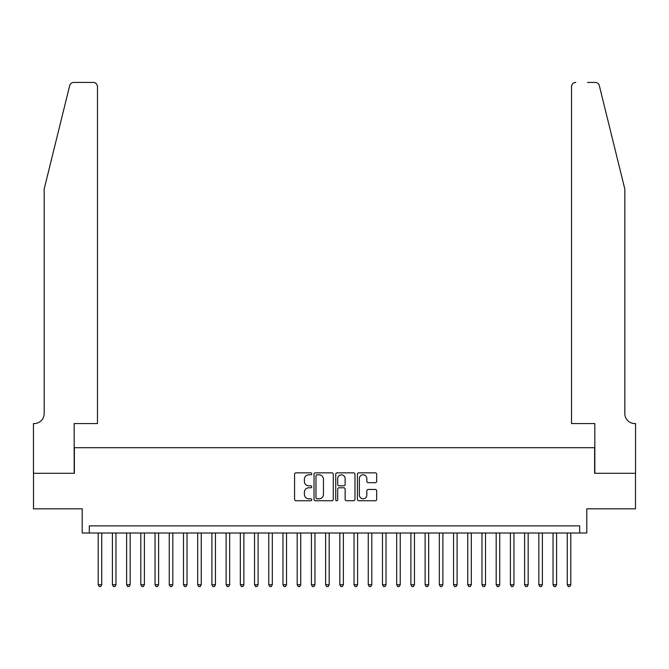 <?xml version="1.0" encoding="UTF-8"?>
<svg xmlns="http://www.w3.org/2000/svg" width="669" height="669" viewBox="0 0 669 669"><rect width="100%" height="100%" fill="white"/><g stroke="black" fill="none" stroke-linecap="round" stroke-linejoin="round"><path stroke-width="1" d="M311.762 473.828A0.978 0.978 0 0 0 310.784 472.849L295.957 472.849A1.397 1.397 0 0 0 294.561 474.246L294.561 499.358A1.397 1.397 0 0 0 295.957 500.755L310.784 500.755A0.978 0.978 0 0 0 311.762 499.776A0.978 0.978 0 0 0 310.784 498.798L308.861 498.798A4.466 4.466 0 0 1 304.395 494.332L304.395 492.242A4.466 4.466 0 0 1 308.861 487.776L310.784 487.776A0.978 0.978 0 0 0 311.762 486.798A0.978 0.978 0 0 0 310.784 485.828L308.861 485.828A4.466 4.466 0 0 1 304.395 481.362L304.395 479.272A4.466 4.466 0 0 1 308.861 474.806L310.784 474.806A0.978 0.978 0 0 0 311.762 473.828M375.276 482.684A1.397 1.397 0 0 0 376.672 481.287L376.672 474.246A1.397 1.397 0 0 0 375.276 472.849L358.81 472.849A1.397 1.397 0 0 0 357.413 474.246L357.413 499.358A1.397 1.397 0 0 0 358.81 500.755L375.276 500.755A1.397 1.397 0 0 0 376.672 499.358L376.672 490.845A1.397 1.397 0 0 0 375.276 489.449L368.226 489.449A1.397 1.397 0 0 0 366.829 490.845L366.829 495.068A3.73 3.73 0 0 1 363.1 498.798A3.73 3.73 0 0 1 359.37 495.068L359.37 478.536A3.73 3.73 0 0 1 363.1 474.806A3.73 3.73 0 0 1 366.829 478.536L366.829 481.287A1.397 1.397 0 0 0 368.226 482.684L375.276 482.684M579.689 533.001L586.797 533.001L586.797 508.833L635.483 508.833L635.483 473.301L594.616 473.301L594.616 447.712L74.384 447.712L74.384 473.301L33.517 473.301L33.517 508.833L82.203 508.833L82.203 533.001L579.689 533.001L579.689 525.893L89.312 525.893L89.312 533.001M333.279 474.246A1.397 1.397 0 0 0 331.883 472.849L315.417 472.849A1.397 1.397 0 0 0 314.029 474.246L314.029 499.358A1.397 1.397 0 0 0 315.417 500.755L331.883 500.755A1.397 1.397 0 0 0 333.279 499.358L333.279 474.246M337.117 472.849L353.583 472.849A1.397 1.397 0 0 1 354.971 474.246L354.971 499.358A1.397 1.397 0 0 1 353.583 500.755L346.534 500.755A1.397 1.397 0 0 1 345.137 499.358L345.137 489.173A1.397 1.397 0 0 0 343.741 487.776L339.066 487.776A1.397 1.397 0 0 0 337.678 489.173L337.678 499.776A0.978 0.978 0 0 1 336.699 500.755A0.978 0.978 0 0 1 335.721 499.776L335.721 474.246A1.397 1.397 0 0 1 337.117 472.849M316.955 474.806A0.978 0.978 0 0 0 315.977 475.776L315.977 497.82A0.978 0.978 0 0 0 316.955 498.798L318.979 498.798A4.466 4.466 0 0 0 323.445 494.332L323.445 479.272A4.466 4.466 0 0 0 318.979 474.806L316.955 474.806M345.137 478.603A3.73 3.73 0 0 0 341.407 474.873A3.73 3.73 0 0 0 337.678 478.603L337.678 484.431A1.397 1.397 0 0 0 339.066 485.828L343.741 485.828A1.397 1.397 0 0 0 345.137 484.431L345.137 478.603M98.192 533.001L98.192 584.739L101.747 584.739L101.747 533.001M101.747 584.739L100.685 586.579L99.263 586.579L98.192 584.739M69.676 85.657C70.763 83.324 70.763 83.324 69.676 85.657L44.179 189.018L44.179 413.601A9.951 9.951 0 0 1 34.228 423.552L33.45 423.552L33.45 473.301L74.175 473.301L74.175 423.552L97.482 423.552L97.482 86.677A4.265 4.265 0 0 0 93.217 82.421L73.816 82.421A4.265 4.265 0 0 0 69.676 85.657M81.426 82.421L93.217 82.421C95.792 82.688 97.214 84.11 97.482 86.677L97.482 423.552M44.179 413.601A9.951 9.951 0 0 1 34.228 423.552M617.002 157.324L599.324 85.657C598.237 83.324 598.237 83.324 599.324 85.657C598.237 83.324 598.237 83.324 599.324 85.657L624.821 189.018L624.821 413.601A9.951 9.951 0 0 0 634.772 423.552L635.55 423.552L635.55 473.301L594.825 473.301L594.825 423.552L571.518 423.552L571.518 86.677L571.518 423.552M587.574 82.421L595.184 82.421A4.265 4.265 0 0 1 599.324 85.657M575.783 82.421A4.265 4.265 0 0 0 571.518 86.677C571.786 84.11 573.208 82.688 575.783 82.421M624.821 413.601A9.951 9.951 0 0 0 634.772 423.552M112.409 533.001L112.409 584.739L115.963 584.739L115.963 533.001M115.963 584.739L114.892 586.579L113.471 586.579L112.409 584.739M126.625 533.001L126.625 584.739L130.179 584.739L130.179 533.001M130.179 584.739L129.109 586.579L127.687 586.579L126.625 584.739M140.833 533.001L140.833 584.739L144.387 584.739L144.387 533.001M144.387 584.739L143.325 586.579L141.903 586.579L140.833 584.739M155.049 533.001L155.049 584.739L158.603 584.739L158.603 533.001M158.603 584.739L157.541 586.579L156.12 586.579L155.049 584.739M169.265 533.001L169.265 584.739L172.819 584.739L172.819 533.001M172.819 584.739L171.749 586.579L170.327 586.579L169.265 584.739M183.482 533.001L183.482 584.739L187.027 584.739L187.027 533.001M187.027 584.739L185.965 586.579L184.544 586.579L183.482 584.739M197.69 533.001L197.69 584.739L201.244 584.739L201.244 533.001M201.244 584.739L200.182 586.579L198.76 586.579L197.69 584.739M211.906 533.001L211.906 584.739L215.46 584.739L215.46 533.001M215.46 584.739L214.389 586.579L212.968 586.579L211.906 584.739M226.122 533.001L226.122 584.739L229.676 584.739L229.676 533.001M229.676 584.739L228.606 586.579L227.184 586.579L226.122 584.739M240.33 533.001L240.33 584.739L243.884 584.739L243.884 533.001M243.884 584.739L242.822 586.579L241.4 586.579L240.33 584.739M254.546 533.001L254.546 584.739L258.1 584.739L258.1 533.001M258.1 584.739L257.038 586.579L255.617 586.579L254.546 584.739M268.762 533.001L268.762 584.739L272.316 584.739L272.316 533.001M272.316 584.739L271.246 586.579L269.824 586.579L268.762 584.739M282.979 533.001L282.979 584.739L286.524 584.739L286.524 533.001M286.524 584.739L285.462 586.579L284.041 586.579L282.979 584.739M297.187 533.001L297.187 584.739L300.741 584.739L300.741 533.001M300.741 584.739L299.679 586.579L298.257 586.579L297.187 584.739M311.403 533.001L311.403 584.739L314.957 584.739L314.957 533.001M314.957 584.739L313.886 586.579L312.465 586.579L311.403 584.739M325.619 533.001L325.619 584.739L329.173 584.739L329.173 533.001M329.173 584.739L328.103 586.579L326.681 586.579L325.619 584.739M339.827 533.001L339.827 584.739L343.381 584.739L343.381 533.001M343.381 584.739L342.319 586.579L340.897 586.579L339.827 584.739M354.043 533.001L354.043 584.739L357.597 584.739L357.597 533.001M357.597 584.739L356.535 586.579L355.114 586.579L354.043 584.739M368.259 533.001L368.259 584.739L371.813 584.739L371.813 533.001M371.813 584.739L370.743 586.579L369.321 586.579L368.259 584.739M382.476 533.001L382.476 584.739L386.021 584.739L386.021 533.001M386.021 584.739L384.959 586.579L383.538 586.579L382.476 584.739M396.684 533.001L396.684 584.739L400.238 584.739L400.238 533.001M400.238 584.739L399.176 586.579L397.754 586.579L396.684 584.739M410.9 533.001L410.9 584.739L414.454 584.739L414.454 533.001M414.454 584.739L413.383 586.579L411.962 586.579L410.9 584.739M425.116 533.001L425.116 584.739L428.67 584.739L428.67 533.001M428.67 584.739L427.6 586.579L426.178 586.579L425.116 584.739M439.324 533.001L439.324 584.739L442.878 584.739L442.878 533.001M442.878 584.739L441.816 586.579L440.394 586.579L439.324 584.739M453.54 533.001L453.54 584.739L457.094 584.739L457.094 533.001M457.094 584.739L456.032 586.579L454.611 586.579L453.54 584.739M467.756 533.001L467.756 584.739L471.311 584.739L471.311 533.001M471.311 584.739L470.24 586.579L468.818 586.579L467.756 584.739M481.973 533.001L481.973 584.739L485.518 584.739L485.518 533.001M485.518 584.739L484.456 586.579L483.035 586.579L481.973 584.739M496.181 533.001L496.181 584.739L499.735 584.739L499.735 533.001M499.735 584.739L498.673 586.579L497.251 586.579L496.181 584.739M510.397 533.001L510.397 584.739L513.951 584.739L513.951 533.001M513.951 584.739L512.88 586.579L511.459 586.579L510.397 584.739M524.613 533.001L524.613 584.739L528.167 584.739L528.167 533.001M528.167 584.739L527.097 586.579L525.675 586.579L524.613 584.739M538.821 533.001L538.821 584.739L542.375 584.739L542.375 533.001M542.375 584.739L541.313 586.579L539.891 586.579L538.821 584.739M553.037 533.001L553.037 584.739L556.591 584.739L556.591 533.001M556.591 584.739L555.529 586.579L554.108 586.579L553.037 584.739M567.253 533.001L567.253 584.739L570.808 584.739L570.808 533.001M570.808 584.739L569.737 586.579L568.316 586.579L567.253 584.739"/></g></svg>
